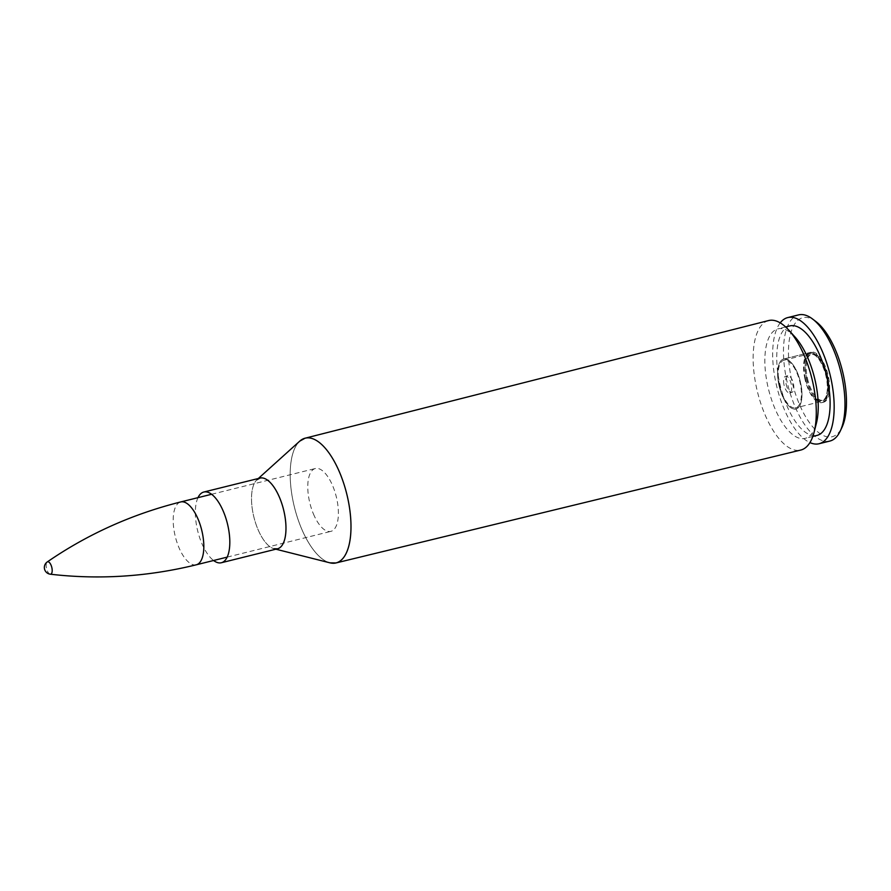 <?xml version="1.0" encoding="UTF-8"?>
<svg xmlns="http://www.w3.org/2000/svg" width="891" height="891" viewBox="0 0 891 891"><rect width="100%" height="100%" fill="white"/><g stroke="black" fill="none" stroke-linecap="round" stroke-linejoin="round"><path stroke-width="0.67" stroke-dasharray="4.46 3.34" d="M815.922 321.551A61.312 25.75 -103.9 0 0 792.467 383.375A61.312 25.75 -103.9 0 0 842.118 427.056M829.877 441.056A64.998 27.287 76.1 0 1 787.733 384.556A64.998 27.287 76.1 0 1 798.548 314.902M806.5 377.751A25.75 10.815 -103.9 0 0 823.663 402.164A25.75 10.815 -103.9 0 0 827.951 374.565A25.75 10.815 -103.9 0 0 811.255 352.179A25.75 10.815 -103.9 0 0 806.5 377.751M780.204 322.876A64.998 27.287 -103.9 0 0 776.93 387.24A64.998 27.287 -103.9 0 0 809.93 442.593M768.565 320.571A66.714 28.011 -103.9 0 0 757.517 392.062A66.714 28.011 -103.9 0 0 800.731 450.066M197.98 497.657A36.42 15.292 -103.9 0 0 197.735 531.081A36.42 15.292 -103.9 0 0 213.584 560.506M783.991 384.767A8.587 3.609 76.1 0 1 785.572 376.247A8.587 3.609 76.1 0 1 791.141 383.709A8.587 3.609 76.1 0 1 789.716 392.909A8.587 3.609 76.1 0 1 783.991 384.767M786.152 384.233A8.587 3.609 -103.9 0 0 791.876 392.374A8.587 3.609 -103.9 0 0 793.302 383.175A8.587 3.609 -103.9 0 0 787.733 375.712A8.587 3.609 -103.9 0 0 786.152 384.233M778.845 384.622A25.75 10.815 76.1 0 1 783.601 359.051A25.75 10.815 76.1 0 1 800.296 381.437A25.75 10.815 76.1 0 1 796.008 409.036A25.75 10.815 76.1 0 1 778.845 384.622M789.816 325.917A56.411 23.689 -103.9 0 0 780.427 386.371A56.411 23.689 -103.9 0 0 817.014 435.409M794.95 336.932A56.411 23.689 -103.9 0 0 777.943 328.868A56.411 23.689 -103.9 0 0 768.543 389.322A56.411 23.689 -103.9 0 0 805.13 438.361A56.411 23.689 -103.9 0 0 816.39 423.27M314.278 515.889A32.377 13.599 76.1 0 1 315.28 468.532A32.377 13.599 76.1 0 1 336.275 496.677A32.377 13.599 76.1 0 1 330.884 531.37A32.377 13.599 76.1 0 1 314.278 515.889M50.286 574.194A6.382 2.684 76.1 0 1 47.435 571.12A6.382 2.684 76.1 0 1 47.245 561.954M779.547 385.413A24.525 10.302 76.1 0 1 783.891 360.231A24.525 10.302 76.1 0 1 799.806 381.56A24.525 10.302 76.1 0 1 795.719 407.844A24.525 10.302 76.1 0 1 779.547 385.413M779.035 385.48A25.75 10.815 -103.9 0 0 796.008 409.036A25.75 10.815 -103.9 0 0 800.296 381.437A25.75 10.815 -103.9 0 0 783.601 359.051A25.75 10.815 -103.9 0 0 779.035 385.48M302.439 439.23A64.263 26.986 -103.9 0 0 294.409 507.068A64.263 26.986 -103.9 0 0 333.245 563.268M329.971 562.845A64.252 26.986 76.1 0 1 294.398 507.068A64.252 26.986 76.1 0 1 299.744 441.145M259.804 478.133A36.42 15.292 -103.9 0 0 256.931 479.759A36.42 15.292 -103.9 0 0 253.902 517.125A36.42 15.292 -103.9 0 0 274.072 548.745A36.42 15.292 -103.9 0 0 277.357 548.834M277.513 548.789A36.42 15.292 76.1 0 1 253.902 517.125A36.42 15.292 76.1 0 1 259.96 478.099M196.31 564.794A32.377 13.599 76.1 0 1 179.704 549.313A32.377 13.599 76.1 0 1 180.706 501.945M806.422 378.775A23.79 9.99 -103.9 0 0 825.924 396.84A23.79 9.99 -103.9 0 0 816.78 356.701A23.79 9.99 -103.9 0 0 806.422 378.775M805.475 378.976A24.525 10.302 76.1 0 1 809.819 353.794A24.525 10.302 76.1 0 1 825.723 375.122A24.525 10.302 76.1 0 1 821.636 401.407A24.525 10.302 76.1 0 1 805.475 378.976M807.502 378.508A23.79 9.99 -103.9 0 0 827.004 396.573A23.79 9.99 -103.9 0 0 817.86 356.433A23.79 9.99 -103.9 0 0 807.502 378.508M804.963 379.043A25.75 10.815 76.1 0 1 809.518 352.613A25.75 10.815 76.1 0 1 826.224 375A25.75 10.815 76.1 0 1 821.936 402.598A25.75 10.815 76.1 0 1 804.963 379.043M274.072 548.745L275.876 549.201M256.931 479.759L258.323 478.5M787.733 375.712L785.572 376.247M791.876 392.374L789.716 392.909M811.255 352.179L783.601 359.051L809.518 352.613L814.619 353.371C815.766 353.003 818.539 356.2 822.939 362.938C828.318 374.198 830.044 384.823 828.107 394.824C826.893 399.279 824.832 401.874 821.936 402.598L823.663 402.164M785.628 326.952L777.943 328.868M812.815 436.445L805.13 438.361M227.183 557.12L330.884 531.37M211.579 494.282L315.28 468.532M783.891 360.231L809.819 353.794C813.327 352.29 817.637 356.155 822.772 365.366C830.2 380.234 828.53 401.362 821.636 401.407L795.719 407.844"/><path stroke-width="1.34" d="M840.358 430.854L842.118 427.056A61.312 25.75 -103.9 0 0 843.554 375.79A61.312 25.75 -103.9 0 0 815.922 321.551L812.581 319.011A64.998 27.287 76.1 0 1 841.884 376.514A64.998 27.287 76.1 0 1 840.358 430.854A64.998 27.287 76.1 0 1 829.877 441.056L819.085 443.74A64.998 27.287 -103.9 0 0 831.08 379.198A64.998 27.287 -103.9 0 0 787.755 317.586A64.998 27.287 -103.9 0 0 780.204 322.876M787.755 317.586L798.548 314.902A64.998 27.287 76.1 0 1 812.581 319.011M809.93 442.593A64.998 27.287 -103.9 0 0 819.085 443.74M333.245 563.268A64.263 26.986 -103.9 0 0 336.03 562.945L800.731 450.066A66.714 28.011 -103.9 0 0 814.107 432.213A66.714 28.011 -103.9 0 0 813.104 383.798A66.714 28.011 -103.9 0 0 788.747 330.093A66.714 28.011 -103.9 0 0 768.565 320.571L305.056 438.216A64.263 26.986 -103.9 0 0 302.439 439.23M213.584 560.506A36.42 15.292 -103.9 0 0 221.358 562.744A36.42 15.292 -103.9 0 0 228.085 526.57A36.42 15.292 -103.9 0 0 203.794 492.044A36.42 15.292 -103.9 0 0 197.98 497.657M812.815 436.445L817.014 435.409A56.411 23.689 -103.9 0 0 827.427 379.388A56.411 23.689 -103.9 0 0 789.816 325.917L785.628 326.952M814.107 432.213L816.39 423.27A56.411 23.689 -103.9 0 0 815.543 382.339A56.411 23.689 -103.9 0 0 794.95 336.932L788.747 330.093M47.245 561.954L47.245 561.954A6.382 2.684 76.1 0 1 51.778 567.322A6.382 2.684 76.1 0 1 50.286 574.194L50.286 574.194A6.749 6.749 0 0 1 47.245 561.954C87.641 534.154 132.124 514.152 180.706 501.945A32.377 13.599 76.1 0 1 201.7 530.089A32.377 13.599 76.1 0 1 196.31 564.794C147.672 576.733 98.99 579.863 50.286 574.194M347.947 499.116A64.263 26.986 -103.9 0 0 305.056 438.216L299.744 441.145A64.252 26.986 76.1 0 1 347.935 499.116A64.252 26.986 76.1 0 1 329.971 562.845L336.03 562.945A64.263 26.986 -103.9 0 0 347.947 499.116M277.357 548.834A36.42 15.292 -103.9 0 0 284.251 512.626A36.42 15.292 -103.9 0 0 259.804 478.133M256.931 479.759L259.96 478.099A36.42 15.292 76.1 0 1 284.24 512.626A36.42 15.292 76.1 0 1 277.513 548.789L274.072 548.745M275.876 549.201L329.971 562.845M258.323 478.5L299.744 441.145M259.96 478.099L203.794 492.044M277.513 548.789L221.358 562.744M196.31 564.794L227.183 557.12M180.706 501.945L211.579 494.282"/></g></svg>
